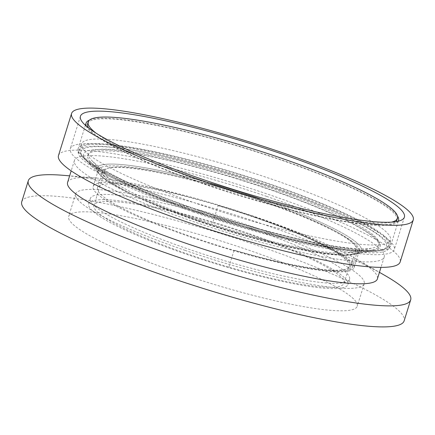 <?xml version="1.0" encoding="UTF-8"?>
<svg xmlns="http://www.w3.org/2000/svg" width="435" height="435" viewBox="0 0 435 435"><rect width="100%" height="100%" fill="white"/><g stroke="black" fill="none" stroke-linecap="round" stroke-linejoin="round"><path stroke-width="0.33" stroke-dasharray="2.17 1.63" d="M270.548 186.936A162.744 23.419 -162.7 0 1 386.987 250.315A162.744 23.419 -162.7 0 1 196.805 212.101A162.744 23.419 -162.7 0 1 78.637 154.278A162.744 23.419 -162.7 0 1 270.548 186.936M89.501 120.071A163.636 23.55 -162.7 0 1 279.368 159.183A163.636 23.55 -162.7 0 1 397.465 215.994M398.215 221.208A163.636 23.55 -162.7 0 1 205.228 184.489A163.636 23.55 -162.7 0 1 86.299 126.09M96.113 133.186A161.967 23.305 17.3 0 0 222.568 188.089A161.967 23.305 17.3 0 0 371.729 222.823A161.967 23.305 17.3 0 0 391.511 222.133M88.626 127.993A161.967 23.305 17.3 0 0 206.533 184.674A161.967 23.305 17.3 0 0 371.185 224.574A161.967 23.305 17.3 0 0 395.834 221.676M396.937 220.001A161.967 23.305 17.3 0 0 290.384 163.294A161.967 23.305 17.3 0 0 113.41 119.098A161.967 23.305 17.3 0 0 87.658 123.67M228.837 267.106L234.128 250.114A131.647 18.944 17.3 0 0 350.643 266.698A131.647 18.944 17.3 0 0 254.774 217.369A131.647 18.944 17.3 0 0 218.076 205.663L212.786 222.655A131.669 18.95 -162.7 0 1 248.521 234.095A131.669 18.95 -162.7 0 1 344.009 283.294A131.669 18.95 -162.7 0 1 228.837 267.106A131.647 18.944 -162.7 0 1 189.829 254.72A131.647 18.944 -162.7 0 1 93.96 205.391A131.647 18.944 -162.7 0 1 212.786 222.655M218.076 205.663A131.669 18.95 -162.7 0 1 253.817 217.103A131.669 18.95 -162.7 0 1 349.3 266.302A131.669 18.95 -162.7 0 1 234.128 250.114M193.368 212.057A169.661 24.414 -162.7 0 1 70.334 148.661A169.661 24.414 -162.7 0 1 271.271 186.175A169.661 24.414 -162.7 0 1 394.306 249.57A169.661 24.414 -162.7 0 1 193.368 212.057M266.563 196.375A162.244 23.349 -162.7 0 1 384.219 256.998A162.244 23.349 -162.7 0 1 192.069 221.127A162.244 23.349 -162.7 0 1 74.412 160.504A162.244 23.349 -162.7 0 1 266.563 196.375M67.588 182.417A162.244 23.349 -162.7 0 1 96.151 178.04A162.244 23.349 -162.7 0 1 259.738 218.288A162.244 23.349 -162.7 0 1 356.368 259.091A162.244 23.349 -162.7 0 1 377.395 278.911M58.48 155.54A178.932 25.747 -162.7 0 1 270.396 195.103A178.932 25.747 -162.7 0 1 400.156 261.962M63.553 175.338A200.258 28.819 -162.7 0 1 265.47 225.015A200.258 28.819 -162.7 0 1 384.736 275.371M21.75 201.758A200.258 28.819 -162.7 0 1 258.923 246.036A200.258 28.819 -162.7 0 1 404.142 320.861M178.252 272.837A151.119 21.745 -162.7 0 1 68.665 216.369A151.119 21.745 -162.7 0 1 247.64 249.782A151.119 21.745 -162.7 0 1 357.227 306.251A151.119 21.745 -162.7 0 1 178.252 272.837M185.234 250.413A151.119 21.745 -162.7 0 1 75.647 193.945A151.119 21.745 -162.7 0 1 254.627 227.358A151.119 21.745 -162.7 0 1 364.215 283.821A151.119 21.745 -162.7 0 1 185.234 250.413M251.098 228.533A135.753 19.537 -162.7 0 1 349.539 279.254A135.753 19.537 -162.7 0 1 188.763 249.239A135.753 19.537 -162.7 0 1 90.322 198.518A135.753 19.537 -162.7 0 1 251.098 228.533M249.462 233.785A135.753 19.537 -162.7 0 1 347.902 284.512A135.753 19.537 -162.7 0 1 187.126 254.497A135.753 19.537 -162.7 0 1 88.686 203.77A135.753 19.537 -162.7 0 1 249.462 233.785M199.404 210.741A152.011 21.875 -162.7 0 1 91.747 160.504A152.011 21.875 -162.7 0 1 268.281 187.24A152.011 21.875 -162.7 0 1 372.659 247.999A152.011 21.875 -162.7 0 1 199.404 210.741M200.557 220.279A131.647 18.944 -162.7 0 1 107.32 176.768A131.647 18.944 -162.7 0 1 104.688 170.95A131.647 18.944 -162.7 0 1 260.206 199.921A131.647 18.944 -162.7 0 1 356.075 249.25A131.647 18.944 -162.7 0 1 350.605 252.539A131.647 18.944 -162.7 0 1 200.557 220.279M199.371 204.493A161.782 23.278 -162.7 0 1 81.562 143.876A161.782 23.278 -162.7 0 1 272.674 179.476A161.782 23.278 -162.7 0 1 390.483 240.093A161.782 23.278 -162.7 0 1 199.371 204.493M260.309 200.791A133.501 19.211 -162.7 0 1 357.532 250.81A133.501 19.211 -162.7 0 1 351.98 254.149A133.501 19.211 -162.7 0 1 199.823 221.431A133.501 19.211 -162.7 0 1 105.27 177.311A133.501 19.211 -162.7 0 1 102.6 171.412A133.501 19.211 -162.7 0 1 260.309 200.791M267.846 188.953A152.511 21.946 -162.7 0 1 372.567 249.913A152.511 21.946 -162.7 0 1 198.746 212.536A152.511 21.946 -162.7 0 1 90.736 162.13A152.511 21.946 -162.7 0 1 267.846 188.953M255.193 217.223A133.501 19.211 -162.7 0 1 352.41 267.248A133.501 19.211 -162.7 0 1 194.701 237.869A133.501 19.211 -162.7 0 1 97.483 187.844A133.501 19.211 -162.7 0 1 255.193 217.223M267.601 188.496A155.344 22.354 17.3 0 0 86.728 161.015A155.344 22.354 17.3 0 0 196.272 212.193A155.344 22.354 17.3 0 0 373.796 250.424A155.344 22.354 17.3 0 0 267.601 188.496M197.272 220.045A138.602 19.945 -162.7 0 1 99.533 174.381A138.602 19.945 -162.7 0 1 96.76 168.258A138.602 19.945 -162.7 0 1 260.913 198.904A138.602 19.945 17.3 0 0 96.76 168.258A138.602 19.945 17.3 0 0 99.528 174.381A138.602 19.945 17.3 0 0 197.272 220.045A138.602 19.945 17.3 0 0 355.661 254.16A138.602 19.945 17.3 0 0 361.425 250.69A138.602 19.945 17.3 0 0 260.913 198.904A138.602 19.945 -162.7 0 1 361.425 250.69A138.602 19.945 -162.7 0 1 355.667 254.16A138.602 19.945 -162.7 0 1 197.272 220.045M197.392 220.985A136.601 19.657 -162.7 0 1 101.061 175.979A136.601 19.657 -162.7 0 1 98.326 169.944A136.601 19.657 -162.7 0 1 260.114 200.149A136.601 19.657 -162.7 0 1 359.174 251.191A136.601 19.657 -162.7 0 1 353.497 254.605A136.601 19.657 -162.7 0 1 197.392 220.985M192.226 237.564A136.601 19.657 -162.7 0 1 93.166 186.523A136.601 19.657 -162.7 0 1 254.948 216.728A136.601 19.657 -162.7 0 1 354.008 267.77A136.601 19.657 -162.7 0 1 192.226 237.564M271.456 184.587A163.636 23.55 -162.7 0 1 390.619 245.9A163.636 23.55 -162.7 0 1 197.316 209.887A163.636 23.55 -162.7 0 1 78.153 148.58A163.636 23.55 -162.7 0 1 271.456 184.587M197.61 211.356A159.928 23.011 -162.7 0 1 85.352 148.085A159.928 23.011 -162.7 0 1 270.07 186.626A159.928 23.011 -162.7 0 1 382.327 249.902A159.928 23.011 -162.7 0 1 197.61 211.356M197.735 209.746A161.782 23.278 -162.7 0 1 79.926 149.129A161.782 23.278 -162.7 0 1 271.038 184.734A161.782 23.278 -162.7 0 1 388.846 245.351A161.782 23.278 -162.7 0 1 197.735 209.746M398.319 221.187L390.619 245.9L386.987 250.315M349.3 266.302L344.009 283.294M80.426 116.254L70.334 148.661M384.219 256.998L380.995 267.367M356.368 259.091L379.445 272.337M75.647 193.945L68.665 216.369M349.539 279.254L347.902 284.512M107.32 176.768L91.747 160.504M390.483 240.093L388.846 245.351C385.372 252.213 369.924 253.447 342.503 249.043C305.615 243.763 248.619 228.935 197.555 211.356C147.226 194.157 104.704 175.098 88.348 162.255C83.357 158.514 80.497 155.012 79.779 151.761L79.926 149.129L81.562 143.876M104.688 170.95L93.96 205.391M356.075 249.25L350.643 266.698M350.605 252.539L372.659 247.999M90.322 198.518L88.686 203.77M364.215 283.821L357.227 306.251M96.151 178.04L69.633 175.843M74.412 160.504L71.182 170.873M404.398 217.157L394.306 249.57M85.407 125.296L78.153 148.58L78.637 154.278M351.98 254.149L372.567 249.913M357.532 250.81L352.41 267.248M101.061 175.979L86.728 161.015M98.326 169.944L93.166 186.523M359.174 251.191L354.008 267.77M353.497 254.605L373.796 250.424M102.6 171.412L97.483 187.844M105.27 177.311L90.736 162.13"/><path stroke-width="0.65" d="M397.465 215.994A163.636 23.55 -162.7 0 1 398.531 220.496A163.636 23.55 -162.7 0 1 398.215 221.208M391.511 222.133A161.967 23.305 17.3 0 0 397.481 218.25A161.967 23.305 17.3 0 0 290.928 161.543A161.967 23.305 17.3 0 0 113.954 117.347A161.967 23.305 17.3 0 0 88.207 121.92A161.967 23.305 17.3 0 0 96.113 133.186M395.834 221.676A161.967 23.305 17.3 0 0 396.937 220.001L397.481 218.25M203.46 179.644A169.661 24.414 -162.7 0 1 80.426 116.254A169.661 24.414 -162.7 0 1 281.363 153.767A169.661 24.414 -162.7 0 1 404.398 217.157A169.661 24.414 -162.7 0 1 203.46 179.644M380.995 267.367L377.395 278.911A162.244 23.349 -162.7 0 1 185.245 243.04A162.244 23.349 -162.7 0 1 67.588 182.417L71.182 170.873M283.495 153.06A178.932 25.747 -162.7 0 1 413.25 219.914A178.932 25.747 -162.7 0 1 201.334 180.351A178.932 25.747 -162.7 0 1 71.574 113.497A178.932 25.747 -162.7 0 1 283.495 153.06M413.25 219.914L400.156 261.962A178.932 25.747 -162.7 0 1 188.235 222.399A178.932 25.747 -162.7 0 1 58.48 155.54L71.574 113.497M379.445 272.337L384.736 275.371A200.258 28.819 -162.7 0 1 410.689 299.84A200.258 28.819 -162.7 0 1 173.521 255.562A200.258 28.819 -162.7 0 1 28.297 180.737A200.258 28.819 -162.7 0 1 63.553 175.338L69.633 175.843M410.689 299.84L404.142 320.861A200.258 28.819 -162.7 0 1 166.969 276.584A200.258 28.819 -162.7 0 1 21.75 201.758L28.297 180.737M88.207 121.92L87.658 123.67A161.967 23.305 17.3 0 0 88.626 127.993M86.299 126.09A163.636 23.55 -162.7 0 1 86.065 123.176A163.636 23.55 -162.7 0 1 89.501 120.071M398.531 220.496L398.319 221.187M86.065 123.176L85.407 125.296"/></g></svg>
